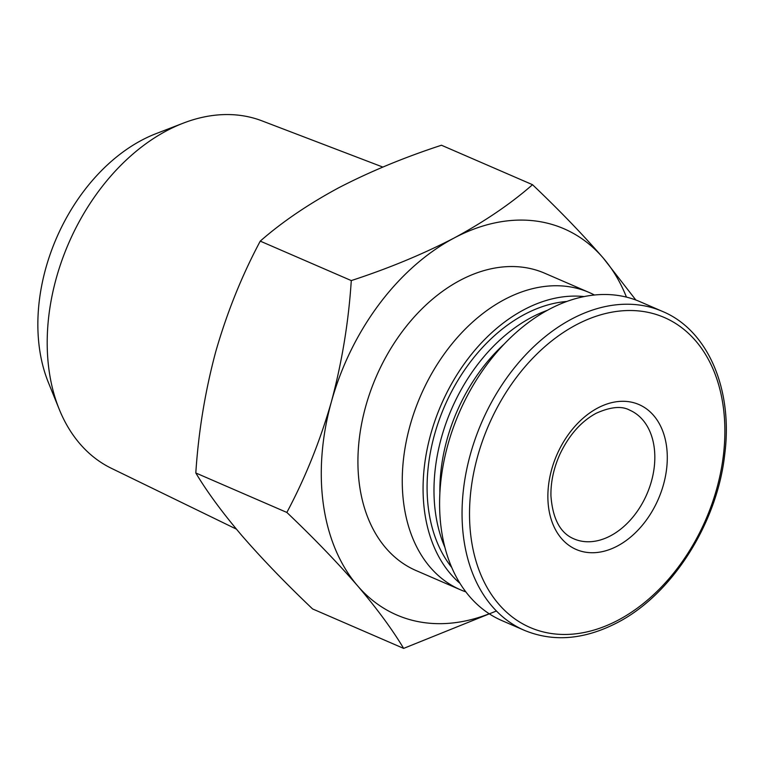 <?xml version="1.0" encoding="UTF-8"?>
<svg xmlns="http://www.w3.org/2000/svg" width="763" height="763" viewBox="0 0 763 763"><rect width="100%" height="100%" fill="white"/><g stroke="black" fill="none" stroke-linecap="round" stroke-linejoin="round"><path stroke-width="1.14" d="M496.398 611.001L403.637 648.397C392.42 629.609 377.056 608.721 357.542 585.755C337.341 562.493 313.774 538.058 286.85 512.44C305.229 477.991 320.069 441.119 331.371 401.843C341.967 362.291 348.605 321.872 351.285 280.584C388.577 268.404 422.874 254.193 454.204 237.97C484.801 221.423 510.905 203.664 532.517 184.694C559.432 210.302 582.999 234.737 603.209 258.008L635.846 300.012M489.207 613.776A210.426 147.488 -66.6 0 1 357.542 585.755A210.426 147.488 -66.6 0 1 331.371 401.843A210.426 147.488 -66.6 0 1 454.204 237.97A210.426 147.488 -66.6 0 1 603.209 258.008A210.426 147.488 -66.6 0 1 626.452 297.122M617.401 546.031A78.971 55.356 -66.6 0 1 548.683 508.177A78.971 55.356 -66.6 0 1 597.763 407.995A78.971 55.356 -66.6 0 1 666.48 445.85A78.971 55.356 -66.6 0 1 617.401 546.031M524.305 630.305L501.863 620.577A173.764 121.794 -66.6 0 1 459.212 412.707A173.764 121.794 -66.6 0 1 640.062 301.709L662.513 311.438A173.764 121.794 -66.6 0 0 481.663 422.435A173.764 121.794 -66.6 0 0 524.305 630.305C553.213 642.246 584.124 639.747 617.048 622.789C671.745 594.835 717.239 523.532 724.745 454.233C733.167 389.006 707.692 330.141 662.513 311.438M439.869 492.927A150.454 105.456 -66.6 0 1 504.534 343.741M444.819 547.166A154.622 108.375 -66.6 0 1 547.5 310.274M451.667 567.367A154.622 108.375 -66.6 0 1 444.543 406.345A154.622 108.375 -66.6 0 1 566.919 301.452M459.936 583.323A159.925 112.094 -66.6 0 1 441.128 404.867A159.925 112.094 -66.6 0 1 584.22 296.588M465.821 591.869A161.985 113.534 -66.6 0 1 460.289 589.713A161.985 113.534 -66.6 0 1 420.537 395.94A161.985 113.534 -66.6 0 1 589.122 292.467A161.985 113.534 -66.6 0 1 594.482 295.033M460.289 589.713L415.959 570.505A161.985 113.534 -66.6 0 1 376.207 376.731A161.985 113.534 -66.6 0 1 544.792 273.259L589.122 292.467M532.517 184.694L441.472 145.237C404.18 157.416 369.883 171.627 338.562 187.851C307.956 204.398 281.852 222.157 260.25 241.127C241.871 275.577 227.031 312.439 215.729 351.724C205.133 391.276 198.494 431.696 195.805 472.974C207.021 491.773 222.386 512.66 241.9 535.626C262.1 558.888 285.667 583.323 312.592 608.941L403.637 648.397M351.285 280.584L260.25 241.127M286.85 512.44L195.805 472.974M236.387 529.121L111.388 468.31A189.434 132.772 -66.6 0 1 59.266 409.369L48.346 382.416A164.674 115.423 -66.6 0 1 156.205 133.582L183.339 123.12A189.434 132.772 -66.6 0 1 261.976 120.859L382.835 167.068M59.266 409.369A189.434 132.772 -66.6 0 1 183.339 123.12M618.211 620.128A168.9 118.379 -66.6 0 1 477.609 456.436A168.9 118.379 -66.6 0 1 695.789 340.994A168.9 118.379 -66.6 0 1 618.211 620.128M573.91 538.859A70.139 49.156 113.4 0 0 646.91 494.062A70.139 49.156 113.4 0 0 629.694 410.151C621.759 405.763 610.572 406.813 596.113 413.298C581.301 421.319 569.322 434.776 560.166 453.67C553.728 467.843 550.657 481.93 550.943 495.931C552.67 518.869 560.319 533.184 573.91 538.859"/></g></svg>
